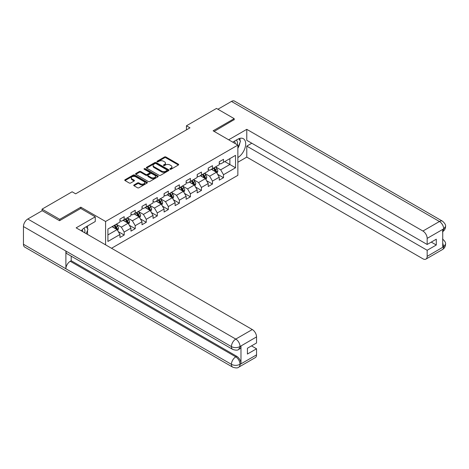 <?xml version="1.0" encoding="UTF-8"?>
<svg xmlns="http://www.w3.org/2000/svg" width="469" height="469" viewBox="0 0 469 469"><rect width="100%" height="100%" fill="white"/><g stroke="black" fill="none" stroke-linecap="round" stroke-linejoin="round"><path stroke-width="0.7" d="M170.048 169.25A0.686 0.399 0 0 0 171.015 169.25L178.396 164.994A0.985 0.569 0 0 0 178.683 164.59A0.985 0.569 0 0 0 178.396 164.191L165.897 156.974A0.985 0.569 0 0 0 164.508 156.974L157.127 161.236A0.686 0.399 0 0 0 158.1 161.799L159.055 161.242A3.142 1.812 0 0 1 163.499 161.242L164.543 161.846A3.142 1.812 0 0 1 165.463 163.13A3.142 1.812 0 0 1 164.543 164.414L163.587 164.965A0.686 0.399 0 0 0 164.56 165.522L165.516 164.971A3.142 1.812 0 0 1 169.96 164.971L170.997 165.575A3.142 1.812 0 0 1 171.918 166.858A3.142 1.812 0 0 1 170.997 168.142L170.048 168.693A0.686 0.399 0 0 0 170.048 169.25L170.048 168.693M134.023 184.956A0.985 0.569 0 0 0 133.735 185.361A0.985 0.569 0 0 0 134.023 185.759L137.528 187.782A0.985 0.569 0 0 0 138.918 187.782L147.114 183.051A0.985 0.569 0 0 0 147.401 182.652A0.985 0.569 0 0 0 147.114 182.253L134.615 175.037A0.985 0.569 0 0 0 133.225 175.037L125.03 179.768A0.985 0.569 0 0 0 124.742 180.166A0.985 0.569 0 0 0 125.03 180.565L129.268 183.016A0.985 0.569 0 0 0 130.658 183.016L134.163 180.987A0.985 0.569 0 0 0 134.451 180.588A0.985 0.569 0 0 0 134.163 180.19L132.065 178.976A2.626 1.518 0 0 1 131.291 177.903A2.626 1.518 0 0 1 132.915 176.502A2.626 1.518 0 0 1 135.775 176.831L144.006 181.579A2.626 1.518 0 0 1 144.774 182.652A2.626 1.518 0 0 1 143.156 184.053A2.626 1.518 0 0 1 140.29 183.725L138.918 182.933A0.985 0.569 0 0 0 137.528 182.933L134.023 184.956L134.023 185.759M80.82 208.488L80.82 207.181L59.739 219.351L42.058 209.145L42.058 210.774M80.82 207.181L105.578 221.479L237.865 145.103L237.865 175.324L111.522 248.271M234.189 119.865L234.189 118.639L213.108 130.81L237.865 145.103M234.189 118.639L216.502 108.427L186.439 125.786L186.439 129.872M42.058 209.145L72.12 191.786L75.656 193.826L189.974 127.826L186.439 125.786M159.126 175.318A0.985 0.569 0 0 0 160.515 175.318L168.711 170.587A0.985 0.569 0 0 0 168.998 170.183A0.985 0.569 0 0 0 168.711 169.784L156.212 162.567A0.985 0.569 0 0 0 154.823 162.567L146.627 167.298A0.985 0.569 0 0 0 146.34 167.697A0.985 0.569 0 0 0 146.627 168.101L159.126 175.318M144.505 169.403A0.686 0.399 0 0 1 145.202 169.497L157.901 176.825L149.717 181.55A0.985 0.569 0 0 1 148.327 181.55L135.828 174.333L135.828 173.53A0.985 0.569 0 0 0 135.541 173.935A0.985 0.569 0 0 0 135.828 174.333M135.828 173.53L139.334 171.507A0.985 0.569 0 0 1 140.723 171.507L145.795 174.433A0.985 0.569 0 0 0 147.184 174.433L149.511 173.09A0.985 0.569 0 0 0 149.799 172.692A0.985 0.569 0 0 0 149.511 172.287L144.229 169.245A0.686 0.399 0 0 1 145.202 168.682L157.912 176.016A0.985 0.569 0 0 1 158.2 176.42A0.985 0.569 0 0 1 157.912 176.819L157.912 176.016M105.578 244.841L105.578 221.479M118.276 231.627L124.185 235.039L124.185 232.055L130.974 228.133L130.974 231.117L135.219 228.667L135.219 225.683L142.013 221.767L142.013 224.745L146.258 222.294L146.258 219.316L153.046 215.394L153.046 218.372L157.291 215.922L157.291 212.944L164.086 209.022L164.086 212.006L168.33 209.555L168.33 206.571L175.119 202.649L175.119 205.633L179.363 203.183L179.363 200.199L186.152 196.277L186.152 199.261L190.396 196.81L190.396 193.826L197.191 189.91L197.191 192.888L201.436 190.437L201.436 187.459L208.224 183.537L208.224 186.515L212.469 184.065L212.469 181.087L219.263 177.165L219.263 180.149L223.508 177.698L223.508 174.714L235.532 167.773L235.532 155.356L229.874 158.622L229.874 164.502L235.532 167.773M124.185 235.039L119.941 237.49L119.941 234.506L107.917 241.447L107.917 229.036L119.941 222.089L119.941 219.111L124.185 216.66L124.185 219.639L130.974 215.717L130.974 212.738L135.219 210.288L135.219 213.266L142.013 209.35L142.013 206.366L146.258 203.915L146.258 206.899L153.046 202.977L153.046 199.993L157.291 197.543L157.291 200.527L164.086 196.605L164.086 193.621L168.33 191.17L168.33 194.154L175.119 190.232L175.119 187.254L179.363 184.804L179.363 187.782L186.152 183.86L186.152 180.882L190.396 178.431L190.396 181.409L197.191 177.493L197.191 174.509L201.436 172.059L201.436 175.043L208.224 171.121L208.224 168.137L212.469 165.686L212.469 168.67L219.263 164.748L219.263 161.77L223.508 159.319L223.508 162.297L235.532 155.356M123.054 220.295L128.148 223.232L121.354 227.154L116.259 224.211M119.941 220.459L121.354 221.274L124.185 219.639M121.354 227.154L124.185 232.055M128.148 223.232L130.974 228.133M134.087 213.923L139.182 216.866L132.393 220.782L127.298 217.845M130.974 214.087L132.393 214.902L135.219 213.266M132.393 220.782L135.219 225.683M139.182 216.866L142.013 221.767M145.126 207.55L150.215 210.493L143.426 214.415L138.332 211.472M142.013 207.714L143.426 208.529L146.258 206.899M143.426 214.415L146.258 219.316M150.215 210.493L153.046 215.394M156.159 201.178L161.254 204.121L154.459 208.043L149.371 205.1M153.046 201.342L154.459 202.162L157.291 200.527M154.459 208.043L157.291 212.944M161.254 204.121L164.086 209.022M167.193 194.811L172.287 197.748L165.498 201.67L160.404 198.727M164.086 194.969L165.498 195.79L168.33 194.154M165.498 201.67L168.33 206.571M172.287 197.748L175.119 202.649M178.232 188.438L183.326 191.375L176.532 195.297L171.437 192.36M175.119 188.602L176.532 189.417L179.363 187.782M176.532 195.297L179.363 200.199M183.326 191.375L186.152 196.277M189.265 182.066L194.359 185.009L187.571 188.925L182.476 185.988M186.152 182.23L187.571 183.045L190.396 181.409M187.571 188.925L190.396 193.826M194.359 185.009L197.191 189.91M200.304 175.693L205.393 178.636L198.604 182.558L193.509 179.615M197.191 175.857L198.604 176.672L201.436 175.043M198.604 182.558L201.436 187.459M205.393 178.636L208.224 183.537M211.337 169.321L216.432 172.264L209.637 176.186L204.548 173.243M208.224 169.485L209.637 170.306L212.469 168.67M209.637 176.186L212.469 181.087M216.432 172.264L219.263 177.165M224.78 161.565L229.874 164.502L220.676 169.813L215.582 166.87M219.263 163.112L220.676 163.933L223.508 162.297M220.676 169.813L223.508 174.714M59.739 219.351L59.739 220.577M107.917 234.916L117.109 229.605L112.015 226.662M117.109 229.605L119.941 234.506M217.598 174.286L223.508 177.698M206.565 180.659L212.469 184.065M195.526 187.025L201.436 190.437M184.493 193.398L190.396 196.81M173.454 199.771L179.363 203.183M162.421 206.143L168.33 209.555M151.387 212.516L157.291 215.922M140.348 218.882L146.258 222.294M129.315 225.255L135.219 228.667M170.317 169.35L170.997 168.957A3.142 1.812 0 0 0 171.918 167.673L171.918 166.858M165.463 163.13L165.463 163.945A3.142 1.812 0 0 1 164.543 165.229L163.863 165.621M178.396 164.191L178.396 164.994L165.897 157.795A0.985 0.569 0 0 0 164.508 157.795L157.402 161.893M168.693 170.593L156.212 163.382A0.985 0.569 0 0 0 154.823 163.382L146.639 168.107M166.97 170.464A0.686 0.399 0 0 0 166.97 169.907L156.001 163.57A0.686 0.399 0 0 0 155.028 163.57L154.02 164.15A3.142 1.812 0 0 0 153.099 165.434A3.142 1.812 0 0 0 154.02 166.718L161.524 171.044A3.142 1.812 0 0 0 165.967 171.044L166.97 170.464L166.97 171.285A0.686 0.399 0 0 0 167.175 171.003L167.175 170.183M153.099 165.434L153.099 166.249A3.142 1.812 0 0 0 154.02 167.533L154.02 166.718M166.97 171.285L165.967 171.865A3.142 1.812 0 0 1 161.524 171.865L154.02 167.533M135.84 174.339L139.334 172.322L139.334 171.507M149.799 172.692L149.799 173.507A0.985 0.569 0 0 1 149.511 173.911L147.184 175.254A0.985 0.569 0 0 1 145.795 175.254L140.723 172.322A0.985 0.569 0 0 0 139.334 172.322M151.053 177.47A2.626 1.518 0 0 0 153.914 177.798A2.626 1.518 0 0 0 155.538 176.397A2.626 1.518 0 0 0 154.77 175.324L151.868 173.653A0.985 0.569 0 0 0 150.479 173.653L148.157 174.996A0.985 0.569 0 0 0 147.87 175.394A0.985 0.569 0 0 0 148.157 175.799L151.053 177.47L151.053 178.29A2.626 1.518 0 0 0 153.914 178.619A2.626 1.518 0 0 0 155.538 177.218L155.538 176.397M147.87 175.394L147.87 176.215A0.985 0.569 0 0 0 148.157 176.614L148.157 175.799M151.053 178.29L148.157 176.614M144.774 182.652L144.774 183.467A2.626 1.518 0 0 1 143.156 184.868A2.626 1.518 0 0 1 140.29 184.54L138.918 183.748A0.985 0.569 0 0 0 137.528 183.748L134.04 185.765M131.291 177.903L131.291 178.718A2.626 1.518 0 0 0 132.065 179.791L132.065 178.976M134.152 180.999L132.065 179.791M147.102 183.062L134.615 175.852A0.985 0.569 0 0 0 133.225 175.852L125.047 180.577M216.989 173.231L217.833 171.109A2.65 1.53 -120 0 0 216.983 168.852L215.523 166.905M212.979 170.27L211.988 168.946M213.331 168.172L214.79 170.118A2.65 1.53 60 0 1 215.552 171.713C215.951 172.246 216.232 172.082 216.402 171.226A2.65 1.53 -120 0 0 215.64 169.631L214.181 167.679M213.518 168.066L215.136 170.229A1.348 0.78 60 0 1 215.382 170.64L216.402 171.226M237.22 144.733A6.502 3.752 120 0 0 236.259 140.108M235.151 143.537A4.45 2.568 120 0 0 234.23 141.298A4.45 2.568 120 0 0 234.219 141.286M238.739 138.754L240.48 141.228L237.865 147.964M84.701 232.788A6.502 3.752 120 0 0 83.845 228.239M82.632 231.592A4.45 2.568 120 0 0 82.175 229.763M86.185 226.75L87.961 229.282L86.255 233.679M237.865 157.561A11.256 6.496 120 0 0 245.105 147.635A11.256 6.496 120 0 0 243.352 138.707A11.256 6.496 120 0 0 237.724 139.264L232.735 142.142M237.865 162.256L246.776 157.109L246.776 146.123L427.165 250.27L427.165 256.355L443.785 246.676L442.73 247.169L442.73 229.605L443.686 228.849L427.165 238.387A6.003 3.465 -120 0 0 422.921 231.035L439.441 221.497L231.463 101.421L217.915 109.242M251.8 143.227L246.776 146.123M431.269 242.104L436.293 245.006L436.293 239.202L427.165 244.472L246.776 140.325L246.776 129.338L422.921 231.035M228.667 139.791L246.776 129.338M246.776 157.109L422.921 258.806A6.003 3.465 -120 0 0 425.922 259.105A6.003 3.465 -120 0 0 427.165 256.355M231.463 101.421A6.15 3.553 -60 0 1 234.541 101.116L442.519 221.192A6.15 3.553 -60 0 0 439.441 221.497A6.003 3.465 60 0 1 443.686 228.849M427.165 244.472L427.165 238.387M436.293 245.006L427.165 250.27M234.189 119.618L214.169 131.42M237.865 148.298A11.256 6.496 120 0 0 239.911 142.693M240.093 140.677A11.256 6.496 120 0 0 239.811 138.378M442.73 242.965L443.686 246.618M442.519 238.961C444.934 241.13 445.943 242.866 445.55 244.167L443.797 246.671M442.519 221.192C444.929 223.344 445.943 225.097 445.55 226.445L443.791 228.913M232.7 349.393A6.15 3.553 -60 0 1 231.428 346.614C234.26 347.975 237.085 347.963 239.911 346.585L238.78 349.387C237.771 350.407 235.749 350.413 232.7 349.393L67.167 253.823A6.15 3.553 -60 0 1 65.895 251.05L23.45 226.545A6.15 3.553 -60 0 1 27.8 219.005L42.198 210.698L59.528 220.7L80.75 208.447L95.254 216.825L95.254 221.52L85.206 227.318A11.256 6.496 120 0 0 81.266 230.801M95.254 216.825L76.154 227.846L252.299 329.543A6.003 3.465 60 0 1 256.543 336.894L256.543 342.98L247.415 348.25L247.415 354.048L256.543 348.784L256.543 354.869A6.003 3.465 60 0 1 255.3 357.613L238.78 367.151A6.003 3.465 -120 0 0 240.022 364.401L256.543 354.869M87.293 234.283L89.661 235.649M87.539 234.137L87.539 230.367M87.539 228.679L87.539 225.97M238.78 367.151C237.818 368.171 235.796 368.171 232.7 367.157L24.722 247.087A6.15 3.553 -60 0 1 23.45 244.267L65.895 268.772A6.15 3.553 -60 0 1 70.244 261.28L235.778 356.85L236.734 356.299A6.003 3.465 60 0 1 240.978 363.651L240.978 346.087A6.003 3.465 60 0 1 239.735 348.836L238.78 349.387M23.45 226.545L23.45 244.267M27.8 219.005L235.778 339.081A6.15 3.553 -60 0 0 231.428 346.614L65.895 251.05L65.895 268.772L231.428 364.343C234.254 365.709 237.079 365.709 239.917 364.343L240.022 364.401M256.543 348.784L251.519 345.882M71.2 256.15L71.2 260.729L236.734 356.299M71.2 260.729L70.244 261.28M205.955 179.604L206.794 177.481A2.65 1.53 -120 0 0 205.95 175.224L204.49 173.278M201.946 176.643L200.955 175.318M202.297 174.544L203.757 176.491A2.65 1.53 60 0 1 204.513 178.085C204.912 178.619 205.199 178.454 205.363 177.599A2.65 1.53 -120 0 0 204.607 176.004L203.147 174.052M202.479 174.439L204.103 176.596A1.348 0.78 60 0 1 204.349 177.006L205.363 177.599M194.916 185.976L195.761 183.854A2.65 1.53 -120 0 0 194.916 181.597L193.457 179.65M190.906 183.016L189.916 181.691M191.258 180.911L192.724 182.863A2.65 1.53 60 0 1 193.48 184.458C193.879 184.991 194.16 184.827 194.33 183.965A2.65 1.53 -120 0 0 193.568 182.371L192.108 180.424M191.446 180.805L193.064 182.969A1.348 0.78 60 0 1 193.31 183.379L194.33 183.965M183.883 192.343L184.727 190.226A2.65 1.53 -120 0 0 183.877 187.969L182.418 186.017M179.873 189.382L178.882 188.063M180.225 187.283L181.685 189.236A2.65 1.53 60 0 1 182.447 190.83C182.846 191.364 183.127 191.2 183.291 190.338A2.65 1.53 -120 0 0 182.535 188.743L181.075 186.797M180.413 187.178L182.031 189.341A1.348 0.78 60 0 1 182.277 189.752L183.291 190.338M172.85 198.715L173.688 196.599A2.65 1.53 -120 0 0 172.844 194.342L171.384 192.39M168.84 195.755L167.843 194.43M169.192 193.656L170.652 195.608A2.65 1.53 60 0 1 171.408 197.203C171.806 197.73 172.088 197.572 172.258 196.71A2.65 1.53 -120 0 0 171.502 195.116L170.036 193.164M169.373 193.55L170.997 195.714A1.348 0.78 60 0 1 171.238 196.124L172.258 196.71M161.811 205.088L162.655 202.966A2.65 1.53 -120 0 0 161.805 200.709L160.345 198.762M157.801 202.127L156.81 200.802M158.153 200.029L159.612 201.975A2.65 1.53 60 0 1 160.375 203.569C160.773 204.103 161.055 203.939 161.225 203.083A2.65 1.53 -120 0 0 160.462 201.488L159.003 199.536M158.34 199.923L159.958 202.086A1.348 0.78 60 0 1 160.205 202.491L161.225 203.083M150.778 211.46L151.616 209.338A2.65 1.53 -120 0 0 150.772 207.081L149.312 205.135M146.768 208.5L145.777 207.175M147.119 206.401L148.579 208.347A2.65 1.53 60 0 1 149.335 209.942C149.734 210.475 150.021 210.311 150.186 209.455A2.65 1.53 -120 0 0 149.429 207.861L147.97 205.909M147.301 206.29L148.925 208.453A1.348 0.78 60 0 1 149.171 208.863L150.186 209.455M139.739 217.833L140.583 215.711A2.65 1.53 -120 0 0 139.739 213.454L138.279 211.501M135.729 214.872L134.738 213.547M136.08 212.768L137.546 214.72A2.65 1.53 60 0 1 138.302 216.315C138.701 216.848 138.982 216.684 139.152 215.822A2.65 1.53 -120 0 0 138.39 214.227L136.93 212.281M136.268 212.662L137.886 214.825A1.348 0.78 60 0 1 138.132 215.236L139.152 215.822M128.705 224.2L129.55 222.083A2.65 1.53 -120 0 0 128.699 219.826L127.24 217.874M124.695 221.239L123.705 219.92M125.047 219.14L126.507 221.092A2.65 1.53 60 0 1 127.269 222.687C127.668 223.221 127.949 223.056 128.113 222.195A2.65 1.53 -120 0 0 127.357 220.6L125.897 218.654M125.235 219.035L126.853 221.198A1.348 0.78 60 0 1 127.099 221.608L128.113 222.195M117.672 230.572L118.51 228.456A2.65 1.53 -120 0 0 117.666 226.199L116.206 224.246M113.662 227.612L112.666 226.287M114.014 225.513L115.474 227.465A2.65 1.53 60 0 1 116.23 229.054C116.629 229.587 116.91 229.429 117.08 228.567A2.65 1.53 -120 0 0 116.324 226.973L114.858 225.02M114.196 225.407L115.82 227.571A1.348 0.78 60 0 1 116.06 227.981L117.08 228.567M170.997 168.957L170.997 168.142M163.587 165.522L163.587 164.965M164.543 165.229L164.543 164.414M157.127 161.799L157.127 161.236M164.508 157.795L164.508 156.974M165.897 157.795L165.897 156.974M146.627 168.101L146.627 167.298M154.823 163.382L154.823 162.567M156.212 163.382L156.212 162.567M168.711 170.587L168.711 169.784M161.524 171.865L161.524 171.044M165.967 171.865L165.967 171.044M140.723 172.322L140.723 171.507M145.795 175.254L145.795 174.433M147.184 175.254L147.184 174.433M149.511 173.911L149.511 173.09M145.202 169.497L145.202 168.682M137.528 183.748L137.528 182.933M138.918 183.748L138.918 182.933M140.29 184.54L140.29 183.725M134.163 180.987L134.163 180.19M125.03 180.565L125.03 179.768M133.225 175.852L133.225 175.037M134.615 175.852L134.615 175.037M147.114 183.051L147.114 182.253M216.168 172.111L217.815 171.162M215.64 169.631L216.983 168.852M213.753 170.716L214.79 170.118M445.55 244.185C445.48 246.542 444.448 248.336 442.443 249.567A6.003 3.465 -120 0 0 443.686 246.823M442.73 231.598L443.686 229.054M240.978 363.651L239.923 364.343M256.543 336.894L239.923 346.579M240.022 346.638L240.978 346.087M240.022 346.433A6.003 3.465 60 0 0 235.778 339.081L252.299 329.543M232.7 367.157A6.15 3.553 -60 0 1 231.428 364.343A6.15 3.553 -60 0 1 235.778 356.85C238.334 358.562 239.747 361.013 240.022 364.202M205.135 178.484L206.776 177.534M204.607 176.004L205.95 175.224M202.719 177.089L203.757 176.491M194.096 184.856L195.743 183.907M193.568 182.371L194.916 181.597M191.686 183.461L192.724 182.863M183.062 191.229L184.71 190.279M182.535 188.743L183.877 187.969M180.647 189.834L181.685 189.236M172.029 197.596L173.671 196.646M171.502 195.116L172.844 194.342M169.614 196.206L170.652 195.608M160.99 203.968L162.637 203.018M160.462 201.488L161.805 200.709M158.575 202.573L159.612 201.975M149.957 210.341L151.598 209.391M149.429 207.861L150.772 207.081M147.542 208.945L148.579 208.347M138.918 216.713L140.565 215.763M138.39 214.227L139.739 213.454M136.508 215.318L137.546 214.72M127.885 223.086L129.532 222.136M127.357 220.6L128.699 219.826M125.469 221.69L126.507 221.092M116.851 229.452L118.493 228.503M116.324 226.973L117.666 226.199M114.436 228.063L115.474 227.465M425.922 259.105L442.443 249.567M445.55 226.463C445.468 228.796 444.436 230.572 442.443 231.803"/></g></svg>
